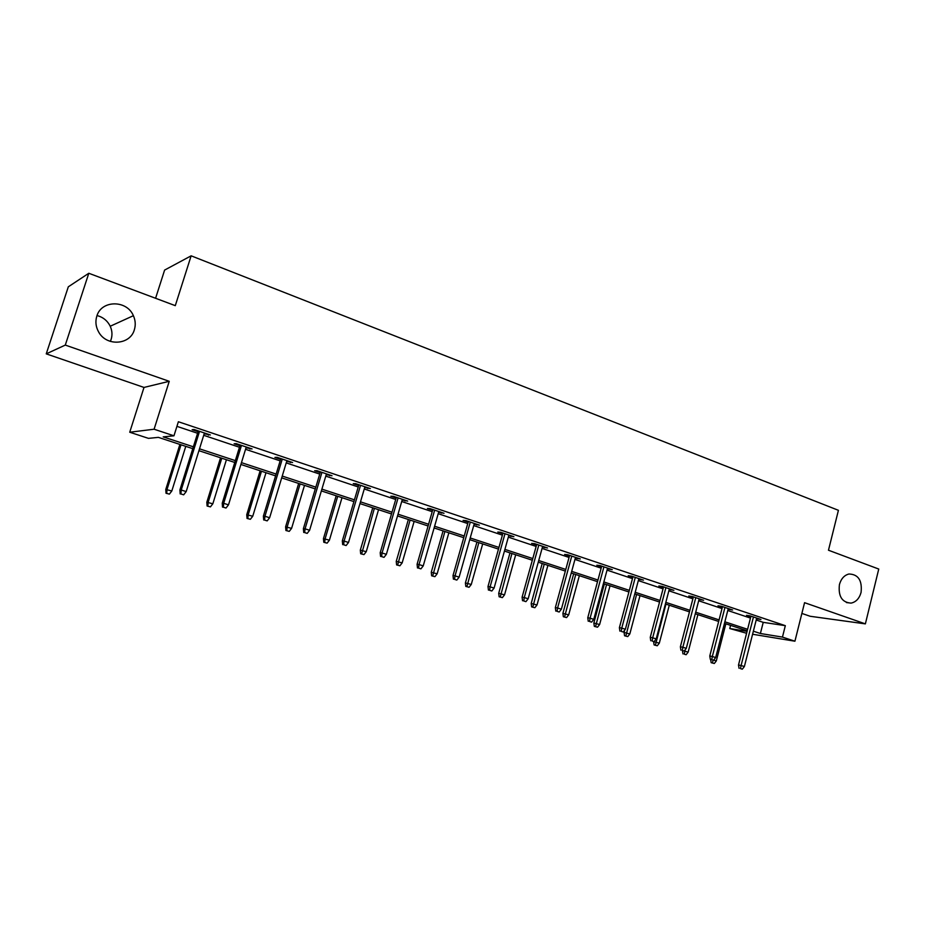 <?xml version="1.0" encoding="UTF-8"?>
<svg xmlns="http://www.w3.org/2000/svg" width="925" height="925" viewBox="0 0 925 925"><rect width="100%" height="100%" fill="white"/><g stroke="black" fill="none" stroke-linecap="round" stroke-linejoin="round"><path stroke-width="1.39" d="M97.032 315.541C103.068 317.159 107.462 320.732 110.214 326.248C112.179 330.595 112.492 334.966 111.139 339.359L110.329 341.394M134.356 329.751C130.263 345.025 106.502 346.713 98.663 332.006C95.795 326.872 95.171 321.599 96.813 316.177C101.299 299.908 126.898 299.792 133.385 315.703C135.466 320.362 135.79 325.045 134.356 329.751M861.071 592.416C859.337 598.498 856.007 602.059 851.069 603.112C842.016 602.487 838.131 596.313 839.426 584.588C841.091 578.749 844.259 575.223 848.942 574.009C858.273 574.286 862.32 580.414 861.071 592.416M192.793 448.66L158.383 437.363L148.451 438.358L129.731 432.229L154.093 429.223L173.958 435.802L163.205 436.877L193.371 446.81M143.999 387.436L169.24 381.308L65.293 345.083L88.8 273.268L68.311 286.808L46.25 353.859L143.999 387.436L129.731 432.229M155.585 298.266L164.615 270.077L191.14 255.82L838.42 510.311L828.476 550.225L878.75 569.048L865.372 623.878L804.565 602.684L794.922 641.21L752.58 634.249M801.871 613.425L810.161 616.27L865.372 623.878M746.591 633.267L729.756 628.538L747.076 631.347M730.577 625.369L729.756 628.538M65.293 345.083L46.25 353.859M756.199 620.004L763.229 622.352L785.325 625.67L178.375 421.742L173.958 435.802M176.929 426.356L197.603 433.27M203.708 435.305L239.448 447.261M245.553 449.296L280.148 460.858M286.218 462.893L319.726 474.086M325.785 476.121L358.229 486.966M364.277 488.978L395.715 499.488M401.728 501.5L432.206 511.687M438.207 513.699L467.749 523.573M473.727 525.573L502.391 535.147M508.334 537.148L536.142 546.432M542.073 548.421L569.06 557.44M574.957 559.417L601.157 568.17M607.031 570.135L632.48 578.634M638.331 580.599L663.04 588.855M668.868 590.798L692.871 598.833M698.676 600.764L722.009 608.569M727.778 610.5L750.464 618.085M756.534 618.698L760.951 619.496L750.14 615.877L746.521 615.345L750.788 616.778M728.114 609.182L732.623 610.003L721.546 606.291L717.997 605.794L722.344 607.251M699.011 599.435L703.613 600.279L692.27 596.475L688.79 596.012L693.218 597.504M669.214 589.456L673.897 590.323L662.277 586.427L658.866 585.999L663.398 587.514M638.689 579.235L643.465 580.125L631.555 576.136L628.225 575.732L632.839 577.281M607.401 568.759L612.269 569.673L600.071 565.58L596.833 565.221L601.528 566.794M575.338 558.029L580.31 558.954L567.8 554.769L564.643 554.445L569.442 556.052M542.455 547.01L547.531 547.97L534.696 543.669L531.644 543.391L536.535 545.033M508.738 535.725L513.907 536.708L500.749 532.291L497.789 532.06L502.784 533.725M474.132 524.128L479.416 525.146L465.911 520.613L463.067 520.428L468.166 522.128M438.623 512.242L444.023 513.283L430.16 508.634L427.419 508.484L432.623 510.23M402.155 500.032L407.682 501.096L393.437 496.32L390.824 496.239L396.143 498.02M364.716 487.487L370.347 488.585L355.72 483.683L353.234 483.648L358.669 485.463M326.236 474.606L332.006 475.739L316.974 470.698L314.616 470.721L320.177 472.583M286.692 461.367L292.589 462.523L277.13 457.343L274.922 457.424L280.61 459.332M246.027 447.746L252.062 448.937L236.164 443.618L234.117 443.757L239.933 445.7M204.194 433.744L210.368 434.97L194.019 429.489L192.134 429.697L198.089 431.697M169.24 381.308L154.093 429.223M785.325 625.67L782.457 637.094L794.922 641.21M88.8 273.268L175.287 305.655L191.14 255.82M747.215 630.827L724.472 623.357M718.679 621.461L695.288 613.772M689.472 611.864L665.399 603.956M659.56 602.036L634.781 593.896M628.919 591.965L603.412 583.582M597.515 581.652L571.245 573.014M565.337 571.072L538.269 562.18M532.326 560.226L504.449 551.069M498.483 549.103L469.738 539.657M463.749 537.691L434.114 527.955M428.102 525.978L397.53 515.942M391.495 513.953L359.964 503.593M353.905 501.604L321.368 490.909M315.286 488.909L281.686 477.878M275.592 475.866L240.893 464.466M234.777 462.465L198.921 450.683M753.355 631.185L760.396 633.509L782.457 637.094M199.499 448.822L235.343 460.627M241.448 462.639L276.136 474.062M282.229 476.063L315.818 487.128M321.9 489.128L354.425 499.835M360.484 501.836L392.003 512.207M398.039 514.196L428.599 524.255M434.611 526.232L464.223 535.991M470.212 537.968L498.945 547.427M504.911 549.392L532.788 558.561M538.732 560.527L565.776 569.43M571.696 571.373L597.955 580.021M603.852 581.964L629.347 590.358M635.209 592.289L659.976 600.441M665.815 602.372L689.888 610.292M695.692 612.2L719.083 619.9M724.865 621.808L747.608 629.301M763.229 622.352L760.396 633.509M757.471 618.339L757.321 618.964M729.201 608.858L729.039 609.494M700.271 599.157L700.098 599.805M670.637 589.225L670.463 589.873M640.273 579.05L640.1 579.709M609.17 568.632L608.997 569.291M577.304 557.948L577.119 558.619M544.617 546.999L544.432 547.669M511.109 535.76L510.912 536.454M476.722 524.244L476.525 524.938M441.445 512.415L441.237 513.121M405.219 500.275L405.011 500.992M368.023 487.81L367.815 488.527M329.809 474.999L329.589 475.728M290.543 461.841L290.323 462.581M250.178 448.313L249.947 449.064M208.657 434.392L208.426 435.155M750.95 616.154L738.508 665.006L741.087 665.514L753.447 616.987M740.486 668.613L742.301 669.18L740.486 668.613L741.087 665.514L744.371 666.543L756.696 618.073M738.508 665.006L739.052 668.312M742.301 669.18L744.371 666.543M713.661 660.126L716.308 660.947L725.847 623.808M710.654 659.456L711.163 662.67L714.308 663.503L711.163 662.67M716.308 660.947L714.308 663.503M712.516 662.947L713.059 660.103M722.506 606.615L709.776 655.998L712.319 656.496L724.957 607.436M711.73 659.629L713.591 660.219L711.73 659.629L712.319 656.496L715.673 657.548L728.276 608.546M709.776 655.998L710.319 659.352M713.591 660.219L715.673 657.548M693.392 596.856L680.372 646.783L682.858 647.257L695.785 597.654M682.28 650.437L684.188 651.038L682.28 650.437L682.858 647.257L686.292 648.344L699.184 598.799M680.372 646.783L680.893 650.171M684.292 654.172L686.119 654.738L684.292 654.172L684.847 651.131L684.211 651.003L686.292 648.344M685.217 649.72L684.847 651.131L688.142 652.16L697.889 614.628M682.453 650.657L682.962 653.906M688.142 652.16L686.119 654.738M654.102 644.933L657.27 645.777L654.102 644.933L653.605 641.661L659.317 643.153L669.284 605.228M655.397 645.188L665.942 604.129M659.317 643.153L657.27 645.777M663.56 586.855L650.252 637.348L652.68 637.799L665.907 587.641M652.113 641.025L654.067 641.638L652.113 641.025L652.68 637.799L656.207 638.909L669.388 588.809M650.252 637.348L650.761 640.771M654.067 641.638L656.207 638.909M633.012 576.622L619.392 627.682L621.762 628.11L635.29 577.385M621.207 631.382L623.207 632.006L621.207 631.382L621.762 628.11L625.369 629.243L638.863 578.576M619.392 627.682L619.889 631.139M623.207 632.006L625.369 629.243M601.712 566.135L587.768 617.773L590.081 618.178L603.921 566.875M589.537 621.496L591.584 622.132L589.537 621.496L590.081 618.178L593.769 619.334L607.586 568.1M587.768 617.773L588.242 621.265M591.584 622.132L593.769 619.334M624.56 635.764L627.751 636.597L624.56 635.764L624.074 632.446L629.821 633.949L640.007 595.607M625.832 636.007L636.585 594.486M624.074 632.446L624.71 630.098M629.821 633.949L627.751 636.597M594.324 626.364L597.527 627.196L594.324 626.364L593.85 623.011L599.62 624.525L610.038 585.756M595.561 626.595L606.534 584.612M593.85 623.011L604.383 583.906M599.62 624.525L597.527 627.196M563.348 616.732L566.574 617.576L563.348 616.732L562.897 613.356L568.69 614.871L579.351 575.674M564.562 616.952L575.755 574.494M562.897 613.356L573.673 573.812M568.69 614.871L566.574 617.576M569.627 555.37L555.347 607.609L557.59 607.991L571.766 556.098M557.058 611.367L559.174 612.015L557.058 611.367L557.59 607.991L561.382 609.182L575.523 557.347M555.347 607.609L555.809 611.136M559.174 612.015L561.382 609.182M531.632 606.881L534.858 607.725L531.632 606.881L531.193 603.458L537.009 604.973L547.912 565.348M532.8 607.077L544.235 564.134M531.193 603.458L542.212 563.475M537.009 604.973L534.858 607.725M536.72 544.351L522.093 597.192L524.278 597.55L538.801 545.045M523.77 600.972L525.92 601.643L523.77 600.972L524.278 597.55L528.163 598.776L542.651 546.328M522.093 597.192L522.556 600.764M525.92 601.643L528.163 598.776M499.13 596.775L502.368 597.619L499.13 596.775L498.702 593.318L504.541 594.844L515.699 554.769M500.263 596.972L511.93 553.532M498.702 593.318L509.987 552.884M504.541 594.844L502.368 597.619M502.98 533.043L487.995 586.508L490.1 586.843L504.981 533.713M489.603 590.312L491.822 590.994L489.603 590.312L490.1 586.843L494.089 588.092L508.923 535.032M487.995 586.508L488.435 590.115M491.822 590.994L494.089 588.092M465.807 586.415L469.067 587.271L465.807 586.415L465.402 582.923L471.264 584.461L482.688 543.923M466.905 586.6L478.826 542.651M465.402 582.923L476.953 542.027M471.264 584.461L469.067 587.271M468.362 521.434L453.007 575.547L455.031 575.847L470.282 522.082M454.557 579.362L456.823 580.079L454.557 579.362L455.031 575.847L459.124 577.131L474.328 523.434M453.007 575.547L453.423 579.189M456.823 580.079L459.124 577.131M431.651 575.801L434.923 576.657L431.651 575.801L431.258 572.274L437.143 573.812L448.856 532.8M432.703 575.963L444.89 531.493M431.258 572.274L443.087 530.904M437.143 573.812L434.923 576.657M432.831 509.525L417.083 564.285L419.025 564.562L434.669 510.149M418.574 568.135L420.91 568.863L418.574 568.135L419.025 564.562L423.234 565.88L438.82 511.537M417.083 564.285L417.487 567.985M420.91 568.863L423.234 565.88M396.617 564.921L399.912 565.776L396.617 564.921L396.247 561.348L402.155 562.886L414.146 521.399M397.634 565.059L410.087 520.058M396.247 561.348L408.364 519.492M402.155 562.886L399.912 565.776M396.351 497.303L380.198 552.734L382.06 552.977L398.097 497.893M381.62 556.607L384.014 557.359L381.62 556.607L382.06 552.977L386.373 554.329L402.363 499.315M380.198 552.734L380.591 556.468M384.014 557.359L386.373 554.329M360.681 553.751L363.976 554.607L360.681 553.751L360.322 550.144L366.254 551.682L378.545 509.698M361.64 553.878L374.371 508.334M360.322 550.144L372.74 507.79M366.254 551.682L363.976 554.607M358.888 484.746L342.319 540.859L344.077 541.067L360.542 485.301M343.661 544.756L346.135 545.53L343.661 544.756L344.077 541.067L348.517 542.466L364.924 486.77M342.319 540.859L342.689 544.64M346.135 545.53L348.517 542.466M323.796 542.281L327.103 543.137L323.796 542.281L323.449 538.639L329.416 540.177L342.007 497.696M324.71 542.397L325.103 538.836L337.729 496.286M323.449 538.639L336.191 495.777M329.416 540.177L327.103 543.137M320.397 471.842L303.388 528.661L305.053 528.834L321.946 472.363M304.66 532.592L307.192 533.378L304.66 532.592L305.053 528.834L309.609 530.268L326.456 473.877M303.388 528.661L303.735 532.488M307.192 533.378L309.609 530.268M285.929 530.511L289.248 531.378L285.929 530.511L285.605 526.822L291.595 528.372L304.498 485.371M286.796 530.615L287.155 526.984L300.116 483.925M285.605 526.822L298.659 483.451M291.595 528.372L289.248 531.378M280.842 458.592L263.382 516.127L264.932 516.266L282.275 459.066M264.562 520.07L267.175 520.879L264.562 520.07L264.932 516.266L269.626 517.734L286.912 460.627M263.382 516.127L263.706 519.989M267.175 520.879L269.626 517.734M247.044 518.428L250.374 519.283L247.044 518.428L246.744 514.705L252.745 516.243L265.995 472.721M247.842 518.509L248.189 514.82L261.486 471.23M246.744 514.705L260.133 470.79M252.745 516.243L250.374 519.283M240.165 444.96L222.231 503.235L223.677 503.327L241.483 445.399M223.33 507.201L226.012 508.033L223.33 507.201L223.677 503.327L228.498 504.842L246.258 446.995M222.231 503.235L222.532 507.143M226.012 508.033L228.498 504.842M207.096 506.01L210.438 506.877L207.096 506.01L206.818 502.24L212.831 503.79L226.428 459.713M207.836 506.067L208.16 502.321L221.792 458.199M206.818 502.24L220.555 457.783M212.831 503.79L210.438 506.877M198.32 430.934L179.901 489.972L181.231 490.019L199.534 431.339M180.907 493.962L183.67 494.817L180.907 493.962L181.231 490.019L186.191 491.58L204.437 432.981M179.901 489.972L180.178 493.927M183.67 494.817L186.191 491.58M166.026 493.245L169.391 494.112L166.026 493.245L165.783 489.441L171.819 490.978L185.775 446.359M166.72 493.279L167.009 489.487L181.011 444.798M165.783 489.441L179.889 444.428M171.819 490.978L169.391 494.112M851.069 603.112L846.433 602.557M133.385 315.703L110.214 326.248"/></g></svg>
